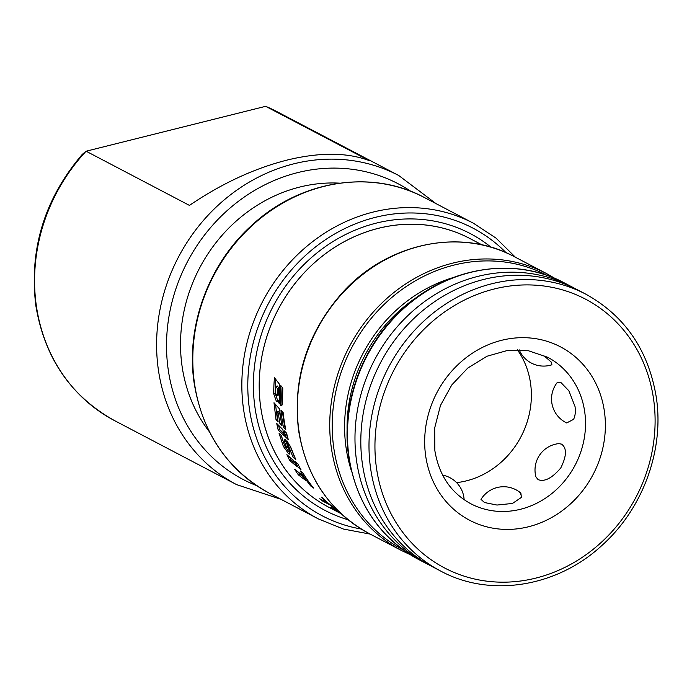 <?xml version="1.0" encoding="UTF-8"?>
<svg xmlns="http://www.w3.org/2000/svg" width="692" height="692" viewBox="0 0 692 692"><rect width="100%" height="100%" fill="white"/><g stroke="black" fill="none" stroke-linecap="round" stroke-linejoin="round"><path stroke-width="1.04" d="M339.737 183.155A151.764 136.696 117.7 0 0 299.783 187.048A151.764 136.696 117.7 0 0 209.373 431.747M286.73 160.163C319.367 152.179 346.787 152.292 368.992 160.501L265.65 106.317L276.713 111.516A174.522 157.196 117.7 0 0 265.65 106.317L86.111 151.211L189.444 205.403C221.535 183.614 253.964 168.537 286.73 160.163M114.621 420.649C70.722 396.248 44.444 357.79 35.785 305.267C29.064 249.051 44.556 198.751 82.27 154.377L86.111 151.211A174.522 157.196 117.7 0 0 36.365 305.916A174.522 157.196 117.7 0 0 114.621 420.649L236.638 484.634A174.522 157.196 -62.3 0 1 158.39 369.9A174.522 157.196 -62.3 0 1 293.737 163.84A174.522 157.196 -62.3 0 1 398.739 175.5L276.713 111.516M330.508 508.144A151.773 136.705 -62.3 0 1 260.746 407.493A151.773 136.705 -62.3 0 1 321.408 256.827A151.773 136.705 -62.3 0 1 471.46 239.337M482.108 244.925L469.764 238.455A151.764 136.696 117.7 0 0 263.306 349.676A151.764 136.696 117.7 0 0 328.804 507.253L341.147 513.732M322.429 497.738L321.391 497.202A151.764 136.696 117.7 0 0 327.463 502.824L319.739 498.768A151.764 136.696 117.7 0 0 322.143 500.8L329.868 504.849A151.764 136.696 117.7 0 0 335.81 509.45L336.84 509.995A151.764 136.696 -62.3 0 1 322.429 497.738M290.925 447.698L286.886 440.7A151.764 136.696 117.7 0 0 293.157 457.326L295.769 459.583L290.925 447.698M280.788 385.565L282.777 388.1L282.561 403.125L281.774 405.789L280.632 405.382A151.764 136.696 -62.3 0 1 280.788 385.565M300.259 470.932L302.992 473.103A151.764 136.696 117.7 0 0 313.588 488.05L310.708 485.966A151.764 136.696 -62.3 0 1 300.259 470.932M284.473 436.107L278.21 430.026A151.764 136.696 -62.3 0 1 276.722 423.452L282.838 429.602A151.764 136.696 117.7 0 0 284.473 436.107M296.747 466.365L289.775 460.604A151.764 136.696 -62.3 0 1 286.869 454.661L293.693 460.5A151.764 136.696 117.7 0 0 296.747 466.365M305.726 480.464L298.364 474.868A151.764 136.696 -62.3 0 1 294.697 469.271L301.902 474.937A151.764 136.696 117.7 0 0 305.726 480.464M285.459 439.524A151.764 136.696 117.7 0 0 289.585 451.271L289.749 454.151L288.625 453.77L283.357 446.357L279.092 433.426L281.367 435.64L284.377 444.947L286.073 447.88L286.575 447.361A151.764 136.696 -62.3 0 1 284.646 441.885C284.101 439.68 284.369 438.892 285.459 439.524L284.672 439.368M286.073 447.88L287.872 446.781M297.837 463.839L295.181 461.607L298.261 467.463L300.968 469.678A151.764 136.696 117.7 0 1 297.837 463.839M283.192 412.709L280.987 410.278A151.764 136.696 117.7 0 0 283.426 427.068L285.77 429.438A151.764 136.696 117.7 0 1 283.192 412.709M286.609 433.166L284.239 430.813A151.764 136.696 117.7 0 0 285.891 437.301L288.322 439.636A151.764 136.696 117.7 0 1 286.609 433.166M276.428 401.49L273.721 393.869A151.764 136.696 -62.3 0 1 274.482 377.728L279.551 384.337L279.317 403.877L278.132 400.72L277.38 401.741L276.428 401.49L277.803 400.884L275.122 393.238A150.242 135.329 -62.3 0 1 275.719 379.363M276.013 419.724L278.132 421.878L276.636 411.87L278.366 413.738L279.931 423.72L282.051 425.909A151.764 136.696 -62.3 0 1 279.663 409.093L273.997 402.727L276.013 419.724L277.717 419.49M338.872 511.552L330.802 507.322A151.764 136.696 117.7 0 0 333.544 509.148L337.039 510.592M429.611 565.208A156.314 140.796 -62.3 0 1 426.67 563.712A156.314 140.796 -62.3 0 1 359.2 401.403A156.314 140.796 -62.3 0 1 571.851 286.843A156.314 140.796 -62.3 0 1 574.749 288.417M322.143 500.8L322.022 499.97M310.708 485.966L311.608 485.568M289.775 460.604L291.116 459.998A150.242 135.329 -62.3 0 1 289.602 457.014M295.112 463.311L291.116 459.998M284.646 441.885L285.969 441.288L285.77 440.545M286.903 444.022A150.242 135.329 -62.3 0 1 285.969 441.288M287.396 447.283L287.898 446.764M283.357 446.357L284.68 445.769M284.498 445.276L281.177 435.458M288.625 453.77L289.965 453.182L285.087 446.599M276.636 411.87L277.994 411.264L279.724 413.133L281.575 423.452M278.366 413.738L279.724 413.133M279.931 423.72L281.263 423.123M275.528 404.457L277.354 419.118M283.426 427.068L284.758 426.471L285.268 426.99M282.57 412.034A150.242 135.329 117.7 0 0 284.758 426.471M285.891 437.301L287.613 437.084M286.168 432.725A150.242 135.329 117.7 0 0 287.223 436.713M298.261 467.463L299.454 466.936M298.364 474.868L299.74 474.254A150.242 135.329 -62.3 0 1 298.269 472.1M303.208 476.892L299.74 474.254M278.21 430.026L279.542 429.429A150.242 135.329 -62.3 0 1 278.582 425.338M283.798 433.581L279.542 429.429M293.157 457.326L294.489 456.737M290.173 446.003A150.242 135.329 117.7 0 0 294.368 456.443M280.632 405.382L282.016 404.768A150.242 135.329 -62.3 0 1 282.077 387.209M273.721 393.869L275.122 393.238M278.798 387.944L277.215 385.946L275.788 386.577A151.764 136.696 117.7 0 0 275.606 393.212L276.861 395.833L277.233 394.682L278.642 394.059A150.242 135.329 -62.3 0 1 278.798 387.944L277.371 388.575L275.788 386.577M276.861 395.833L278.253 395.21L278.642 394.059M277.233 394.682A151.764 136.696 -62.3 0 1 277.371 388.575M278.132 400.72L279.179 400.253M340.3 512.928A151.764 136.696 -62.3 0 1 338.137 511.561L339.755 512.409M432.509 566.774A156.314 140.796 -62.3 0 1 365.039 404.465A156.314 140.796 -62.3 0 1 577.69 289.905L585.864 294.195A156.314 140.796 -62.3 0 0 373.213 408.747A156.314 140.796 -62.3 0 0 370.592 468.302A156.314 140.796 -62.3 0 0 440.683 571.064L432.509 566.774M544.353 356.06L551.117 361.951L551.905 364.779A26.555 26.555 0 0 1 519.182 349.823M557.319 382.417L560.693 382.287L568.885 390.816L575.035 406.55C575.701 411.896 575.208 416.16 573.556 419.361L566.687 422.942A26.555 26.555 0 0 1 557.319 382.417M456.59 482.635A82.711 74.502 117.7 0 0 530.53 383.212A82.711 74.502 117.7 0 0 517.356 349.789M538.091 479.617L535.902 476.866A26.555 26.555 0 0 1 558.773 443.624L561.532 444.126C566.964 448.018 566.713 455.95 560.788 467.922C552.043 478.215 544.474 482.108 538.091 479.617M442.638 475.136A26.555 26.555 0 0 1 464.116 499.563L464.029 499.65M521.396 497.41L512.469 503.447L496.994 505.048L484.547 502.548L480.992 499.399A26.555 26.555 0 0 1 518.706 491.432A26.555 11.47 124.6 0 1 521.396 497.41L520.877 493.102A26.555 26.555 0 0 0 518.706 491.432M410.875 191.355A166.936 150.363 117.7 0 0 240.453 199.78A166.936 150.363 117.7 0 0 168.234 369.701A166.936 150.363 117.7 0 0 256.576 485.602M197.306 319.877A166.936 150.363 117.7 0 0 194.504 383.48A166.936 150.363 117.7 0 0 269.352 493.214L318.398 518.931A166.936 150.363 -62.3 0 1 243.549 409.197A166.936 150.363 -62.3 0 1 246.343 345.593A166.936 150.363 -62.3 0 1 473.449 223.248L424.404 197.531A166.936 150.363 117.7 0 0 197.306 319.877M506.094 252.718A162.386 146.263 117.7 0 0 331.71 235.73A162.386 146.263 117.7 0 0 249.457 409.076A162.386 146.263 117.7 0 0 361.198 529.025M348.145 519.787A156.314 140.796 -62.3 0 1 254.993 407.683A156.314 140.796 -62.3 0 1 327.489 245.132A156.314 140.796 -62.3 0 1 491.061 247.234M514.199 256.611A156.314 140.796 117.7 0 0 301.548 371.172A156.314 140.796 117.7 0 0 298.927 430.727A156.314 140.796 117.7 0 0 369.009 533.48C329.816 511.708 306.331 477.324 298.572 430.329C292.508 379.138 306.867 333.527 341.675 293.495C386.248 243.126 460.344 227.175 514.199 256.611L546.611 273.608A156.314 140.796 -62.3 0 0 333.959 388.16A156.314 140.796 -62.3 0 0 401.421 550.477L369.009 533.48M547.398 275.528A154.982 139.594 117.7 0 0 336.39 389.016A154.982 139.594 117.7 0 0 403.453 550.028M351.579 471.408A145.502 131.056 -62.3 0 1 346.087 447.811A145.502 131.056 -62.3 0 1 348.526 392.373A145.502 131.056 -62.3 0 1 453.225 277.57M417.864 296.591A144.17 129.862 117.7 0 0 350.956 393.229A144.17 129.862 117.7 0 0 347.116 431.505M419.136 559.767C379.943 537.995 356.458 503.612 348.699 456.616C340.533 403.384 362.582 344.045 404.024 307.672C448.952 266.576 515.177 256.256 564.326 282.898A156.314 140.796 117.7 0 0 351.674 397.45A156.314 140.796 117.7 0 0 349.053 457.005A156.314 140.796 117.7 0 0 419.136 559.767L426.67 563.712M653.551 398.903A151.764 136.696 117.7 0 0 494.2 288.997A151.764 136.696 117.7 0 0 376.5 468.181A151.764 136.696 117.7 0 0 535.859 578.088A151.764 136.696 117.7 0 0 653.551 398.903M425.675 455.89A97.883 88.169 -62.3 0 1 501.588 340.308A97.883 88.169 -62.3 0 1 604.375 411.204A97.883 88.169 -62.3 0 1 528.463 526.776A97.883 88.169 -62.3 0 1 425.675 455.89M584.679 411.602A82.711 74.502 117.7 0 0 547.597 357.236L528.489 350.766L507.772 350.386L486.969 356.25L467.783 368.04L451.824 384.89L440.475 405.443L434.671 427.993L434.861 450.665C439.013 475.205 450.985 492.894 470.776 503.733A82.711 74.502 117.7 0 0 552.069 493.353A82.711 74.502 117.7 0 0 584.679 411.602M236.638 484.634L280.969 499.313M436.021 203.621L398.739 175.5M269.352 493.214C227.504 469.972 202.436 433.261 194.158 383.091C185.517 326.745 208.534 263.981 252.061 225.064C300.077 180.335 371.5 168.839 424.404 197.531M515.41 257.242L496.034 238.117L473.449 223.248M318.398 518.931L343.474 529.06L370.229 534.112M401.421 550.477L410.468 554.776M286.6 448.096L287.933 447.508M440.683 571.064C490.239 597.94 557.129 587.171 602.092 545.287C642.842 508.854 664.389 450.085 656.301 397.338C648.542 350.342 625.066 315.967 585.864 294.195M555.287 278.599L546.611 273.608M571.851 286.843L564.326 282.898"/></g></svg>

